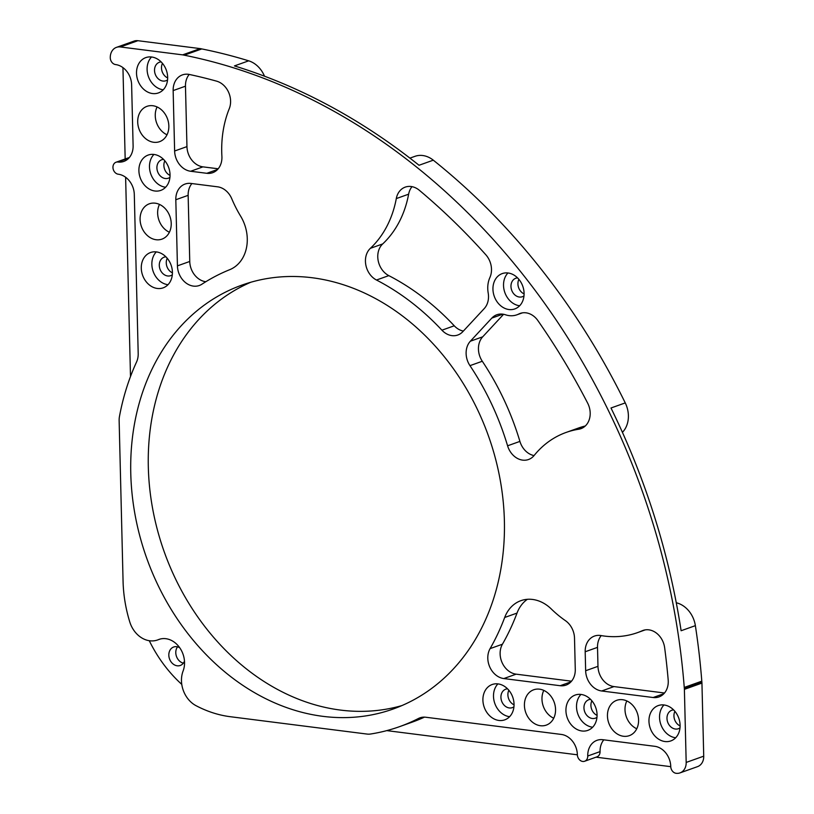 <?xml version="1.0" encoding="UTF-8"?>
<svg xmlns="http://www.w3.org/2000/svg" width="814" height="814" viewBox="0 0 814 814"><rect width="100%" height="100%" fill="white"/><g stroke="black" fill="none" stroke-linecap="round" stroke-linejoin="round"><path stroke-width="1.22" d="M502.421 644.23A18.753 15.12 -109.6 0 0 500.122 653.917A18.753 15.12 -109.6 0 0 516.137 674.165L503.815 678.561A18.753 15.12 70.4 0 1 487.8 658.312A18.753 15.12 70.4 0 1 490.089 648.626L502.421 644.23A243.793 196.581 70.4 0 0 517.022 613.084L504.69 617.48A243.793 196.581 70.4 0 1 490.089 648.626M503.601 314.285L482.692 336.823A18.753 15.12 -109.6 0 0 478.449 349.165A18.753 15.12 -109.6 0 0 482.295 361.253A243.793 196.581 70.4 0 1 519.912 441.402A18.753 15.12 -109.6 0 0 534.045 455.586M482.295 361.253L469.963 365.649A18.753 15.12 70.4 0 1 466.117 353.561A18.753 15.12 70.4 0 1 470.36 341.219L482.692 336.823M191.89 183.557A18.753 15.12 -109.6 0 0 188.146 195.34L175.814 199.735A18.753 15.12 70.4 0 1 185.083 184.045A18.753 15.12 70.4 0 1 190.934 183.435L217.572 186.813A18.753 15.12 70.4 0 1 231.807 198.84A106.268 85.694 70.4 0 0 240.608 216.127A37.505 30.24 70.4 0 1 247.273 238.685A37.505 30.24 70.4 0 1 229.66 269.709A243.793 196.581 70.4 0 0 201.903 284.208A18.753 15.12 70.4 0 1 199.298 285.5A18.753 15.12 70.4 0 1 177.432 265.863L189.754 261.467A18.753 15.12 -109.6 0 0 205.83 281.725M388.807 275.631L376.485 280.026A243.793 196.581 70.4 0 1 441.921 330.189A18.753 15.12 70.4 0 0 457.794 335.022A18.753 15.12 70.4 0 0 462.81 331.674L484.269 308.547A18.753 15.12 70.4 0 0 488.186 292.959A25 20.167 70.4 0 1 487.759 288.624A25 20.167 70.4 0 1 489.896 277.523A18.753 15.12 70.4 0 0 485.785 254.721A607.488 489.835 70.4 0 0 419.342 190.283A18.753 15.12 70.4 0 0 405.24 187.118A18.753 15.12 70.4 0 0 396.296 198.585A106.268 85.694 70.4 0 1 370.35 248.341L382.682 243.946A18.753 15.12 -109.6 0 0 388.807 275.631A243.793 196.581 70.4 0 1 454.253 325.793A18.753 15.12 -109.6 0 0 463.359 331.084M190.639 171.255L206.807 173.301A18.753 15.12 70.4 0 0 212.658 172.7A18.753 15.12 70.4 0 0 221.896 156.288A106.268 85.694 70.4 0 1 221.734 152.218A106.268 85.694 70.4 0 1 229.263 108.679A18.753 15.12 70.4 0 0 216.565 81.146A607.488 489.835 70.4 0 0 189.428 74.481A18.753 15.12 70.4 0 0 182.417 74.898A18.753 15.12 70.4 0 0 173.148 90.588L174.623 151.007L186.955 146.612A18.753 15.12 -109.6 0 0 202.961 166.86L190.639 171.255A18.753 15.12 70.4 0 1 174.623 151.007M421.449 717.409L418.457 718.477A243.793 196.581 70.4 0 1 399.471 726.678A243.793 196.581 70.4 0 1 370.594 734.014A18.753 15.12 -109.6 0 1 366.961 734.055L230.199 716.696A125.468 101.17 70.4 0 1 196.011 705.667A25 20.167 -109.6 0 1 183.109 670.98A21.876 17.643 -109.6 0 0 184.534 662.321A21.876 17.643 -109.6 0 0 159.025 639.407A21.876 17.643 -109.6 0 0 158.343 639.672L159.717 639.183M141.28 268.213A18.753 15.12 -109.6 0 0 163.146 287.851A18.753 15.12 -109.6 0 0 172.415 272.161A18.753 15.12 -109.6 0 0 150.549 252.523A18.753 15.12 -109.6 0 0 141.28 268.213M156.288 251.902A18.753 15.12 -109.6 0 0 151.862 264.438A18.753 15.12 -109.6 0 0 167.989 284.697M138.899 170.757A18.753 15.12 -109.6 0 0 160.765 190.395A18.753 15.12 -109.6 0 0 170.034 174.705A18.753 15.12 -109.6 0 0 148.168 155.067A18.753 15.12 -109.6 0 0 138.899 170.757M153.907 154.446A18.753 15.12 -109.6 0 0 149.481 166.982A18.753 15.12 -109.6 0 0 165.608 187.24M648.962 721.275A18.753 15.12 -109.6 0 0 670.828 740.923A18.753 15.12 -109.6 0 0 680.097 725.233A18.753 15.12 -109.6 0 0 658.231 705.585A18.753 15.12 -109.6 0 0 648.962 721.275M663.97 704.965A18.753 15.12 -109.6 0 0 659.544 717.5A18.753 15.12 -109.6 0 0 675.671 737.769M565.934 710.734A18.753 15.12 -109.6 0 0 587.8 730.382A18.753 15.12 -109.6 0 0 597.069 714.692A18.753 15.12 -109.6 0 0 575.203 695.054A18.753 15.12 -109.6 0 0 565.934 710.734M580.952 694.423A18.753 15.12 -109.6 0 0 576.516 706.959A18.753 15.12 -109.6 0 0 592.643 727.228M482.906 700.203A18.753 15.12 -109.6 0 0 504.772 719.841A18.753 15.12 -109.6 0 0 514.041 704.151A18.753 15.12 -109.6 0 0 492.175 684.513A18.753 15.12 -109.6 0 0 482.906 700.203M497.924 683.892A18.753 15.12 -109.6 0 0 493.498 696.428A18.753 15.12 -109.6 0 0 509.615 716.686M136.518 73.301A18.753 15.12 -109.6 0 0 158.384 92.938A18.753 15.12 -109.6 0 0 167.653 77.249A18.753 15.12 -109.6 0 0 145.787 57.611A18.753 15.12 -109.6 0 0 136.518 73.301M151.526 56.99A18.753 15.12 -109.6 0 0 147.1 69.526A18.753 15.12 -109.6 0 0 163.227 89.784M492.948 289.285A18.753 15.12 -109.6 0 0 514.814 308.923A18.753 15.12 -109.6 0 0 524.084 293.233A18.753 15.12 -109.6 0 0 502.218 273.596A18.753 15.12 -109.6 0 0 492.948 289.285M507.967 272.975A18.753 15.12 -109.6 0 0 503.53 285.511A18.753 15.12 -109.6 0 0 519.658 305.769M636.751 728.764A18.753 15.12 70.4 0 1 624.999 709.747A18.753 15.12 70.4 0 1 626.831 700.946M638.583 719.963A18.753 15.12 70.4 0 1 629.314 735.653A18.753 15.12 70.4 0 1 607.447 716.005A18.753 15.12 70.4 0 1 616.717 700.325A18.753 15.12 70.4 0 1 638.583 719.963M553.724 718.233A18.753 15.12 70.4 0 1 541.971 699.206A18.753 15.12 70.4 0 1 543.803 690.404M555.555 709.421A18.753 15.12 70.4 0 1 546.286 725.111A18.753 15.12 70.4 0 1 524.419 705.473A18.753 15.12 70.4 0 1 533.689 689.784A18.753 15.12 70.4 0 1 555.555 709.421M169.393 232.244A18.753 15.12 70.4 0 1 157.641 213.227A18.753 15.12 70.4 0 1 159.473 204.416M171.225 223.433A18.753 15.12 70.4 0 1 161.955 239.123A18.753 15.12 70.4 0 1 140.089 219.485A18.753 15.12 70.4 0 1 149.359 203.795A18.753 15.12 70.4 0 1 171.225 223.433M167.012 134.788A18.753 15.12 70.4 0 1 155.26 115.771A18.753 15.12 70.4 0 1 157.082 106.96M168.844 125.977A18.753 15.12 70.4 0 1 159.575 141.667A18.753 15.12 70.4 0 1 137.708 122.029A18.753 15.12 70.4 0 1 146.978 106.339A18.753 15.12 70.4 0 1 168.844 125.977M401.841 705.606A225.04 181.461 70.4 0 1 148.321 467.073A225.04 181.461 70.4 0 1 250.865 282.224M504.385 520.757A225.04 181.461 70.4 0 1 393.172 709.014A225.04 181.461 70.4 0 1 130.769 473.331A225.04 181.461 70.4 0 1 241.992 285.083A225.04 181.461 70.4 0 1 504.385 520.757M524.094 293.915A9.799 7.906 70.4 0 1 517.928 283.964A9.799 7.906 70.4 0 1 518.894 279.344M523.982 295.879A9.799 7.906 70.4 0 1 522.395 296.713A9.799 7.906 70.4 0 1 510.968 286.447A9.799 7.906 70.4 0 1 515.811 278.246A9.799 7.906 70.4 0 1 517.562 277.889M167.653 77.93A9.799 7.906 70.4 0 1 161.498 67.979A9.799 7.906 70.4 0 1 162.464 63.36M167.552 79.904A9.799 7.906 70.4 0 1 165.964 80.728A9.799 7.906 70.4 0 1 154.528 70.472A9.799 7.906 70.4 0 1 159.371 62.271A9.799 7.906 70.4 0 1 161.131 61.905M514.051 704.832A9.799 7.906 70.4 0 1 507.895 694.881A9.799 7.906 70.4 0 1 508.852 690.262M513.939 706.796A9.799 7.906 70.4 0 1 512.352 707.631A9.799 7.906 70.4 0 1 500.925 697.364A9.799 7.906 70.4 0 1 505.769 689.173A9.799 7.906 70.4 0 1 507.529 688.807M597.079 715.374A9.799 7.906 70.4 0 1 590.913 705.423A9.799 7.906 70.4 0 1 591.88 700.803M596.967 717.338A9.799 7.906 70.4 0 1 595.38 718.172A9.799 7.906 70.4 0 1 583.953 707.905A9.799 7.906 70.4 0 1 588.797 699.704A9.799 7.906 70.4 0 1 590.557 699.348M680.097 725.915A9.799 7.906 70.4 0 1 673.941 715.964A9.799 7.906 70.4 0 1 674.908 711.344M679.995 727.879A9.799 7.906 70.4 0 1 678.408 728.713A9.799 7.906 70.4 0 1 666.981 718.447A9.799 7.906 70.4 0 1 671.825 710.246A9.799 7.906 70.4 0 1 673.575 709.889M170.034 175.386A9.799 7.906 70.4 0 1 163.879 165.446A9.799 7.906 70.4 0 1 164.845 160.816M169.933 177.36A9.799 7.906 70.4 0 1 168.345 178.195A9.799 7.906 70.4 0 1 156.909 167.928A9.799 7.906 70.4 0 1 161.752 159.727A9.799 7.906 70.4 0 1 163.512 159.361M172.415 272.843A9.799 7.906 70.4 0 1 166.26 262.902A9.799 7.906 70.4 0 1 167.226 258.282M172.314 274.817A9.799 7.906 70.4 0 1 170.726 275.651A9.799 7.906 70.4 0 1 159.29 265.384A9.799 7.906 70.4 0 1 164.143 257.183A9.799 7.906 70.4 0 1 165.893 256.817M179.711 647.73A9.799 7.906 -109.6 0 0 173.667 647.008A9.799 7.906 -109.6 0 0 168.824 655.209A9.799 7.906 -109.6 0 0 180.25 665.476A9.799 7.906 -109.6 0 0 184.473 661.1M183.353 663.156A9.799 7.906 70.4 0 1 175.783 652.726A9.799 7.906 70.4 0 1 177.533 646.845M376.485 280.026A18.753 15.12 70.4 0 1 370.35 248.341M503.815 678.561L560.154 685.714A18.753 15.12 70.4 0 0 566.005 685.103A18.753 15.12 70.4 0 0 575.274 669.423L574.511 638.156A18.753 15.12 70.4 0 0 565.374 620.624A106.268 85.694 70.4 0 1 551.312 609.004A37.505 30.24 70.4 0 0 520.889 600.671A37.505 30.24 70.4 0 0 504.69 617.48M469.963 365.649A243.793 196.581 70.4 0 1 507.59 445.797A18.753 15.12 70.4 0 0 528.5 459.523A18.753 15.12 70.4 0 0 534.147 455.464A106.268 85.694 70.4 0 1 566.147 432.427A106.268 85.694 70.4 0 1 578.703 429.232L582.997 427.706M502.849 314.163L491.819 318.101L470.36 341.219M491.819 318.101A18.753 15.12 70.4 0 1 496.845 314.753A18.753 15.12 70.4 0 1 505.443 314.774A25 20.167 70.4 0 0 516.921 314.804L522.364 312.871M521.581 313.014L518.752 314.021A25 20.167 70.4 0 1 516.921 314.804M518.752 314.021A18.753 15.12 70.4 0 1 520.136 313.431A18.753 15.12 70.4 0 1 537.901 320.614A607.488 489.835 70.4 0 1 587.627 403.072A18.753 15.12 70.4 0 1 580.921 428.673A18.753 15.12 70.4 0 1 578.703 429.232M643.803 630.189L642.154 630.779A106.268 85.694 70.4 0 1 637.545 632.62A106.268 85.694 70.4 0 1 600.915 635.551A18.753 15.12 70.4 0 0 594.454 636.07A18.753 15.12 70.4 0 0 585.185 651.76L585.653 670.736L597.975 666.34A18.753 15.12 -109.6 0 0 613.99 686.589L601.668 690.984A18.753 15.12 70.4 0 1 585.653 670.736M642.154 630.779A18.753 15.12 70.4 0 1 642.968 630.453A18.753 15.12 70.4 0 1 664.651 647.741A607.488 489.835 70.4 0 1 668.182 679.863A18.753 15.12 70.4 0 1 658.994 696.906A18.753 15.12 70.4 0 1 653.133 697.517L601.668 690.984M175.814 199.735L177.432 265.863M418.457 718.477A18.753 15.12 70.4 0 1 419.922 717.846A18.753 15.12 70.4 0 1 425.773 717.236L561.345 734.442A18.753 15.12 70.4 0 1 577.36 754.69A6.247 5.037 -109.6 0 0 582.692 761.446A6.247 5.037 -109.6 0 0 584.645 761.243A6.247 5.037 -109.6 0 0 587.739 756.013A18.753 15.12 70.4 0 1 596.998 740.323A18.753 15.12 70.4 0 1 602.859 739.712L654.751 746.306A18.753 15.12 70.4 0 1 670.756 766.554A6.247 5.037 -109.6 0 0 676.098 773.3A12.505 10.083 -109.6 0 0 679.995 772.893A12.505 10.083 -109.6 0 0 686.182 762.433L703.723 756.175A12.505 10.083 70.4 0 1 697.547 766.635L679.995 772.893M676.271 602.757A25 20.167 70.4 0 1 695.37 625.651A626.241 504.955 70.4 0 1 701.8 681.176A18.753 15.12 -109.6 0 0 701.861 681.857A12.505 10.083 70.4 0 1 701.943 683.088L684.391 689.346L686.182 762.433M684.391 689.346A12.505 10.083 -109.6 0 0 684.309 688.115A18.753 15.12 70.4 0 1 684.248 687.433A626.241 504.955 -109.6 0 0 184.249 55.189A18.753 15.12 70.4 0 1 183.659 55.057A12.505 10.083 -109.6 0 0 182.621 54.864L200.173 48.606A12.505 10.083 70.4 0 1 201.211 48.799A18.753 15.12 -109.6 0 0 201.791 48.932A626.241 504.955 70.4 0 1 248.687 60.826A25 20.167 70.4 0 1 264.499 76.201M120.35 46.958A12.505 10.083 -109.6 0 0 116.453 47.365L134.005 41.107A12.505 10.083 70.4 0 1 137.902 40.7L120.35 46.958L182.621 54.864M116.453 47.365A12.505 10.083 -109.6 0 0 110.277 57.825A6.247 5.037 -109.6 0 0 115.608 64.571A18.753 15.12 70.4 0 1 131.624 84.819L133.109 145.737A18.753 15.12 70.4 0 1 123.84 161.416A18.753 15.12 70.4 0 1 117.989 162.027A6.247 5.037 -109.6 0 0 116.036 162.23A6.247 5.037 -109.6 0 0 112.953 167.46A6.247 5.037 -109.6 0 0 118.284 174.216A18.753 15.12 70.4 0 1 134.3 194.465L138.197 353.591A18.753 15.12 70.4 0 1 136.548 362.006A243.793 196.581 70.4 0 0 119.465 416.473A18.753 15.12 -109.6 0 0 119.139 420.696L123.067 581.227A125.468 101.17 70.4 0 0 129.752 621.886A25 20.167 -109.6 0 0 157.58 639.967A25 20.167 -109.6 0 0 158.343 639.672M130.494 376.546L125.621 177.259M125.173 158.974L122.945 67.623M577.36 754.802L386.782 730.616M670.767 766.666L596.041 757.173M409.92 158.12L414.937 156.339A25 20.167 70.4 0 1 433.292 160.175A626.241 504.955 70.4 0 1 625.254 402.91A25 20.167 70.4 0 1 622.425 432.346M701.943 683.088L703.723 756.175M137.902 40.7L200.173 48.606M149.277 640.71A125.468 101.17 -109.6 0 0 181.776 684.391M695.37 625.651L681.115 630.738A626.241 504.955 -109.6 0 0 610.988 407.997L625.254 402.91M433.292 160.175L419.027 165.262A626.241 504.955 -109.6 0 0 234.432 65.914L248.687 60.826M603.815 739.834A18.753 15.12 -109.6 0 0 600.06 751.617A6.247 5.037 70.4 0 1 596.967 756.847L584.645 761.243M424.481 717.134A243.793 196.581 70.4 0 1 411.792 722.283L399.471 726.678M116.036 162.23L128.368 157.835A6.247 5.037 70.4 0 1 129.263 157.631M189.204 74.44A18.753 15.12 -109.6 0 0 185.47 86.192L186.955 146.612M218.183 168.783L202.961 166.86M566.147 432.427L578.479 428.032A106.268 85.694 70.4 0 1 585.286 425.987M601.241 635.602A18.753 15.12 -109.6 0 0 597.517 647.364L597.975 666.34M664.509 692.999L613.99 686.589M571.52 681.196L516.137 674.165M527.35 599.318A37.505 30.24 -109.6 0 0 517.022 613.084M412.016 186.66A18.753 15.12 -109.6 0 0 408.628 194.19A106.268 85.694 70.4 0 1 382.682 243.946M188.146 195.34L189.754 261.467M701.861 681.857L684.309 688.115M183.659 55.057L201.211 48.799M201.791 48.932L184.249 55.189M684.248 687.433L701.8 681.176M185.47 86.192L173.148 90.588M206.807 173.301L217.582 169.465M507.59 445.797L519.912 441.402M597.517 647.364L585.185 651.76M653.133 697.517L663.909 693.681M560.154 685.714L570.919 681.878M408.628 194.19L396.296 198.585M441.921 330.189L454.253 325.793M587.739 756.013L600.06 751.617M128.765 158.191L117.989 162.027M157.58 639.967L160.032 639.092M637.545 632.62L645.166 629.894"/></g></svg>
